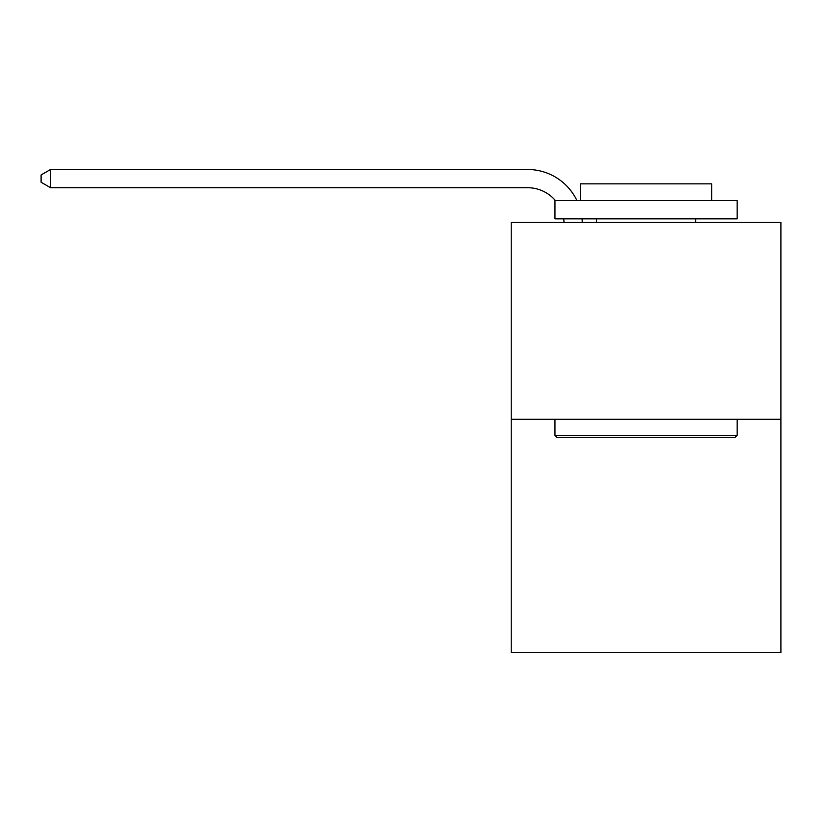 <?xml version="1.0" encoding="UTF-8"?>
<svg xmlns="http://www.w3.org/2000/svg" width="822" height="822" viewBox="0 0 822 822"><rect width="100%" height="100%" fill="white"/><g stroke="black" fill="none" stroke-linecap="round" stroke-linejoin="round"><path stroke-width="1.23" d="M780.9 419.271L780.9 222.474L511.222 222.474L511.222 652.514L780.9 652.514L780.9 419.271L511.222 419.271M564.026 222.474A36.445 36.445 0 0 0 563.676 218.837A36.445 36.445 0 0 1 564.026 222.474A36.445 36.445 0 0 0 563.676 218.837A36.445 36.445 0 0 1 564.026 222.474A36.445 36.445 0 0 0 563.676 218.837A36.445 36.445 0 0 1 564.026 222.474A36.445 36.445 0 0 0 563.676 218.837A36.445 36.445 0 0 1 564.026 222.474A36.445 36.445 0 0 0 563.676 218.837A36.445 36.445 0 0 1 564.026 222.474A36.445 36.445 0 0 0 563.676 218.837A36.445 36.445 0 0 1 564.026 222.474A36.445 36.445 0 0 0 563.676 218.837A36.445 36.445 0 0 1 564.026 222.474A36.445 36.445 0 0 0 563.676 218.837A36.445 36.445 0 0 1 564.026 222.474A36.445 36.445 0 0 0 563.676 218.837M555.436 200.609A36.445 36.445 0 0 0 527.621 187.714A36.445 36.445 0 0 1 555.436 200.609A36.445 36.445 0 0 0 527.621 187.714A36.445 36.445 0 0 1 555.436 200.609A36.445 36.445 0 0 0 527.621 187.714A36.445 36.445 0 0 1 555.436 200.609A36.445 36.445 0 0 0 527.621 187.714A36.445 36.445 0 0 1 555.436 200.609A36.445 36.445 0 0 0 527.621 187.714A36.445 36.445 0 0 1 555.436 200.609A36.445 36.445 0 0 0 527.621 187.714A36.445 36.445 0 0 1 555.436 200.609A36.445 36.445 0 0 0 527.621 187.714A36.445 36.445 0 0 1 555.436 200.609A36.445 36.445 0 0 0 527.621 187.714A36.445 36.445 0 0 1 555.436 200.609A36.445 36.445 0 0 0 527.621 187.714L50.574 187.714L41.1 182.248L41.1 174.952L50.574 169.486L527.621 169.486A54.663 54.663 0 0 1 576.952 200.609M50.574 169.486L527.621 169.486L50.574 169.486L527.621 169.486L50.574 169.486L527.621 169.486L50.574 169.486L527.621 169.486L50.574 169.486L527.621 169.486L50.574 169.486L527.621 169.486L50.574 169.486L527.621 169.486L50.574 169.486L527.621 169.486L50.574 169.486L50.574 187.714M734.981 437.499L557.141 437.499L554.953 435.311L737.17 435.311L734.981 437.499M554.953 200.609L737.17 200.609L737.17 218.837L554.953 218.837L554.953 200.609M711.657 200.609L711.657 183.851L580.466 183.851L580.466 200.609M554.953 419.271L554.953 435.311M737.17 419.271L737.17 435.311M596.495 218.837L596.495 222.474M695.618 218.837L695.618 222.474M582.027 218.837A54.663 54.663 0 0 1 582.253 222.474"/></g></svg>
